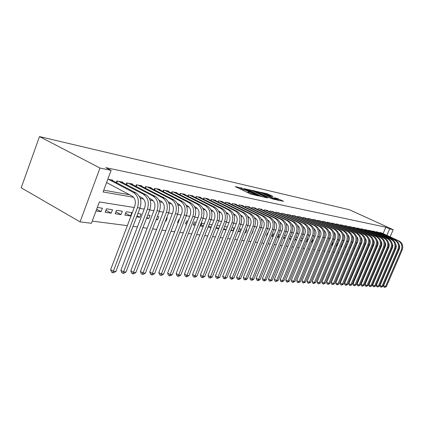 <?xml version="1.0" encoding="UTF-8"?>
<svg xmlns="http://www.w3.org/2000/svg" width="424" height="424" viewBox="0 0 424 424"><rect width="100%" height="100%" fill="white"/><g stroke="black" fill="none" stroke-linecap="round" stroke-linejoin="round"><path stroke-width="0.64" d="M242.353 188.198L235.219 186.629L250.632 194.001L258.454 195.941L250.425 192.83L249.036 191.892L250.202 191.94L242.507 189.051L241.155 188.134L242.353 188.198M273.136 196.503L267.374 193.784L260.829 192.305L277.582 200.181L283.539 201.283L277.126 198.39L274.296 197.769L278.441 200.027L274.381 198.607L263.405 193.201L270.438 195.893L273.136 196.503M383.095 233.613L385.835 227.195L389.619 228.923L393.196 229.676L349.381 209.726L39.485 136.576L21.2 187.795L80.067 221.858L91.425 223.284L99.364 201.957L134.233 207.506M385.835 227.195L105.852 167.65L111.12 170.374L99.99 168.031L39.485 136.576M251.565 190.365L243.562 188.537L258.831 195.819L267.136 197.854L251.565 190.365L251.225 191.208M252.301 190.334L260.288 192.364L275.706 199.746L271.413 198.602L263.876 195.167L261.852 194.727L267.926 197.897L252.259 190.434M362.509 249.566L362.859 249.614L362.552 249.466M358.333 248.957L359.049 249.063L358.418 248.761M354.925 248.385L354.199 248.035M354.067 248.342L354.893 248.459M350.659 247.664L349.885 247.293M349.71 247.711L350.584 247.839M346.302 246.927L345.486 246.53M345.263 247.065L346.185 247.197M341.855 246.169L340.991 245.75M340.716 246.408L341.696 246.551M337.313 245.39L336.587 245.04M338.045 243.652L337.223 243.53L336.285 245.766L337.106 245.883M332.67 244.595L332.262 244.394M333.359 242.947L332.893 242.878L331.95 245.136L332.416 245.204M328.574 242.226L327.625 244.51M311.232 242.136L311.783 242.215L311.296 241.977M305.916 241.362L306.934 241.51L306.038 241.071M301.973 240.79L300.653 240.138M300.473 240.578L301.973 240.795M296.53 239.867L295.141 239.178M294.897 239.767L296.477 239.995M290.959 238.919L289.497 238.193M289.189 238.94L290.853 239.184M285.251 237.944L283.72 237.175M283.343 238.092L285.087 238.346M279.411 236.937L278.149 236.306M280.216 234.954L278.791 234.742L277.752 237.286L279.183 237.493M273.422 235.903L272.553 235.468M274.174 234.048L273.194 233.9L272.144 236.47L273.13 236.613M267.279 234.838L266.829 234.61M267.979 233.115L267.464 233.036L266.41 235.643L266.924 235.718M261.629 232.156L260.564 234.795M251.808 233.523L252.079 233.566L251.84 233.444M244.998 232.538L245.867 232.665L245.104 232.278M238.007 231.525L239.496 231.743L238.187 231.069M230.826 230.486L232.972 230.794L231.085 229.824M226.162 229.766L223.793 228.541M223.443 229.416L226.146 229.808M218.779 228.504L216.293 227.211M215.858 228.319L218.694 228.727M211.194 227.195L208.603 225.844M212.17 224.72L209.223 224.275L208.073 227.19L211.03 227.619M203.398 225.844L201.283 224.736M204.304 223.538L201.898 223.172L200.738 226.125L203.149 226.474M195.374 224.444L193.768 223.602M196.206 222.319L194.377 222.043L193.206 225.038L195.04 225.303M187.122 222.998L186.051 222.43M187.874 221.063L186.655 220.883L185.474 223.914L186.692 224.089M178.626 221.498L178.122 221.233M179.294 219.775L178.721 219.69L177.529 222.764L178.101 222.849M165.466 221.015L166.033 221.1L165.54 220.835M156.159 219.669L157.543 219.871L156.329 219.219M146.556 218.275L148.808 218.604L146.837 217.538M136.645 216.839L139.814 217.3L137.042 215.79M130.56 215.959L131.822 212.636L126.145 211.777L124.873 215.138L130.56 215.959L125.594 213.235M121.026 214.576L122.303 211.2L116.452 210.32L115.169 213.728L121.026 214.576L115.911 211.756M111.205 213.155L112.487 209.726L106.456 208.82L105.163 212.281L111.205 213.155L105.931 210.23M112.652 180.672L112.837 180.179L107.834 179.198M122.663 182.612L122.843 182.14L116.876 180.969L116.277 182.574M132.373 184.493L132.548 184.037L126.76 182.903L126.177 184.445M141.796 186.316L141.961 185.882L136.348 184.779L135.786 186.263M150.939 188.092L151.098 187.668L145.649 186.602L145.109 188.028M159.822 189.814L159.975 189.406L154.681 188.373L154.156 189.745M168.445 191.484L168.598 191.097L163.452 190.09L162.943 191.415M176.829 193.111L176.978 192.734L171.98 191.754L171.487 193.037M184.986 194.696L185.124 194.33L180.264 193.376L179.787 194.611M192.915 196.233L193.053 195.883L188.32 194.955L187.858 196.148M200.632 197.732L200.764 197.393L196.158 196.492L195.713 197.642M208.142 199.19L208.269 198.861L203.79 197.982L203.356 199.1M215.456 200.61L215.578 200.292L211.216 199.439L210.792 200.515M222.579 201.994L222.701 201.686L218.45 200.854L218.037 201.898M229.522 203.345L229.638 203.043L225.499 202.232L225.096 203.244M236.29 204.66L236.401 204.368L232.368 203.578L231.976 204.559M242.888 205.942L243 205.661L239.062 204.887L238.686 205.841M249.323 207.193L249.429 206.917L245.591 206.165L245.22 207.087M255.603 208.412L255.709 208.147L251.962 207.416L251.602 208.306M261.73 209.604L261.831 209.345L258.174 208.629L257.824 209.498M267.714 210.77L267.814 210.516L264.242 209.816L263.903 210.664M273.554 211.905L270.168 210.977L269.834 211.799M279.262 213.012L275.95 212.111L275.626 212.906L275.96 212.111M284.838 214.099L281.6 213.219L281.287 213.993M290.286 215.159L287.122 214.3L286.815 215.053M295.613 216.198L292.523 215.355L292.221 216.086M300.823 217.21L297.796 216.388L297.505 217.104M305.916 218.201L302.959 217.395L302.672 218.095M310.903 219.171L308.01 218.387L307.729 219.065M315.779 220.12L312.949 219.351L312.674 220.014M320.555 221.047L317.783 220.3L317.512 220.946M325.224 221.959L322.51 221.227L322.251 221.853M329.803 222.849L327.148 222.134L326.888 222.748M334.287 223.724L331.685 223.019L331.43 223.618M338.675 224.577L336.126 223.888L335.882 224.476M342.979 225.414L340.477 224.741L340.239 225.314M347.192 226.236L344.744 225.579L344.511 226.135M351.326 227.041L348.926 226.395L348.698 226.941M355.381 227.831L353.028 227.2L352.805 227.73M359.356 228.605L357.045 227.985L356.828 228.504M363.251 229.368L360.988 228.759L360.771 229.267M367.078 230.11L364.852 229.517L364.645 230.015M370.825 230.842L368.647 230.258L368.44 230.746M374.509 231.557L372.367 230.985L372.166 231.462M378.123 232.262L376.024 231.7L375.823 232.167M103.748 190.18L129.67 194.791M106.514 182.744L107.171 182.871M379.411 232.861L379.607 232.405L381.669 232.956M92.236 221.105L127.359 225.637M133.019 226.368L137.413 226.935M142.973 227.651L147.154 228.192M152.613 228.896L156.599 229.411M161.963 230.1L165.763 230.592M171.031 231.271L174.651 231.737M179.829 232.405L183.279 232.85M188.373 233.507L191.659 233.931M196.672 234.578L199.805 234.981M204.734 235.617L207.718 236.004M212.567 236.629L215.418 236.995M220.189 237.615L222.902 237.965M227.603 238.569L230.19 238.903M234.817 239.502L237.281 239.82M241.839 240.403L244.192 240.71M248.681 241.288L250.923 241.574M255.343 242.146L257.479 242.422M261.841 242.984L263.871 243.249M268.169 243.8L270.104 244.049M274.344 244.595L276.188 244.834M280.365 245.374L282.119 245.602M286.242 246.132L287.912 246.349M291.977 246.874L293.567 247.075M297.579 247.595L299.09 247.791M303.049 248.3L304.48 248.485M308.391 248.989L309.753 249.164M313.612 249.662L314.905 249.831M318.716 250.319L319.94 250.478M323.703 250.966L324.869 251.114M328.584 251.591L329.686 251.734M333.354 252.211L334.398 252.344M338.023 252.81L339.009 252.937M342.592 253.398L343.525 253.52M347.065 253.976L347.945 254.093M351.448 254.543L352.275 254.649M355.736 255.094L356.515 255.195M359.934 255.635L360.67 255.73M364.052 256.17L364.741 256.255M368.085 256.69L368.726 256.769M372.034 257.198L372.638 257.278M96.015 210.956L101.076 211.687L102.375 208.205L97.319 207.442M139.814 217.3L141.065 214.025L137.895 213.548M148.808 218.604L150.043 215.376L147.791 215.037M157.543 219.871L158.762 216.685L157.383 216.478M166.033 221.1L167.242 217.963L166.68 217.878M219.823 225.87L216.993 225.446M227.264 226.988L224.566 226.586M232.972 230.794L234.08 228.017L231.939 227.693M239.496 231.743L240.599 228.997L239.109 228.769M245.867 232.665L246.954 229.951L246.09 229.819M252.079 233.566L253.16 230.884L252.884 230.842M286.115 235.839L284.371 235.58M291.866 236.709L290.207 236.459M297.484 237.551L295.91 237.313M302.969 238.378L301.469 238.15M306.934 241.51L307.925 239.12L306.902 238.966M311.783 242.215L312.764 239.852L312.212 239.767M316.532 242.904L317.396 240.546M342.624 244.341L341.643 244.192M347.108 245.014L346.18 244.876M351.496 245.676L350.621 245.544M355.794 246.323L354.973 246.201M359.049 249.063L359.944 246.948L359.229 246.837M362.859 249.614L363.75 247.521L363.4 247.468M379.703 259.493L379.178 259.43M375.542 258.555L376.035 258.794M390.122 236.857L393.196 229.676M386.868 235.352L389.619 228.923M111.12 170.374L103.09 191.95L133.576 197.287M140.307 198.464L143.551 199.036M150.165 200.192L153.212 200.727M159.721 201.866L162.578 202.365M168.98 203.488L171.662 203.955M177.963 205.062L180.476 205.502M186.682 206.589L189.035 206.997M195.141 208.067L197.346 208.454M203.361 209.509L205.417 209.869M211.348 210.908L213.267 211.242M219.107 212.265L220.899 212.578M226.655 213.585L228.319 213.876M233.995 214.873L235.543 215.143M241.139 216.123L242.576 216.373M248.093 217.342L249.423 217.576M254.866 218.524L256.091 218.742M261.46 219.68L262.594 219.881M267.889 220.809L268.927 220.989M274.158 221.906L275.107 222.07M280.269 222.976L281.133 223.125M286.232 224.02L287.016 224.158M292.046 225.038L292.756 225.16M297.722 226.034L298.358 226.14M303.266 227.004L303.828 227.1M308.677 227.948L309.175 228.038M313.967 228.875L314.396 228.949M319.134 229.782L319.505 229.845M324.18 230.667L324.493 230.72M99.99 168.031L80.067 221.858M381.165 246.794L380.609 246.71M377.371 246.19L376.772 246.095M373.496 245.576L372.86 245.475M369.548 244.95L368.864 244.839M365.52 244.309L364.794 244.192M361.407 243.652L360.633 243.53M357.204 242.984L356.388 242.851M352.922 242.3L352.053 242.162M348.544 241.606L347.622 241.457M344.071 240.896L343.096 240.737M339.502 240.169L338.469 240.005M334.833 239.422L333.746 239.253M330.063 238.664L328.913 238.484M325.187 237.891L323.973 237.694M320.194 237.096L318.917 236.894M315.09 236.285L313.744 236.067M309.87 235.453L308.449 235.225M304.527 234.605L303.033 234.366M299.058 233.73L297.484 233.481M293.45 232.84L291.802 232.575M287.716 231.928L285.977 231.652M281.833 230.99L280.01 230.698M275.807 230.031L273.888 229.728M269.627 229.05L267.613 228.727M263.293 228.043L261.179 227.704M256.79 227.01L254.575 226.655M250.123 225.944L247.791 225.573M243.275 224.858L240.827 224.466M236.242 223.739L233.677 223.331M229.018 222.589L226.326 222.16M221.593 221.407L218.768 220.957M213.961 220.194L210.998 219.722M206.106 218.943L203.001 218.45M198.035 217.655L194.77 217.141M189.719 216.335L186.3 215.79M181.159 214.973L177.566 214.401M172.34 213.569L168.572 212.97M163.251 212.122L159.297 211.497M153.88 210.633L149.725 209.97M144.208 209.096L139.851 208.401M101.076 211.687L96.661 209.223M241.124 188.224L240.694 189.247M246.217 191.892L247.971 192.432L248.385 191.383M248.756 192.607L247.971 192.432M249.005 191.982L248.575 193.021M240.874 188.85L238.94 188.41M262.721 196.895L261.089 196.121M245.13 188.977L258.698 195.549L261.041 196.158L250.515 190.874L245.13 188.977M262.806 194.754L263.495 195.082M258.953 192.692L254.813 191.251L260.834 194.187L262.859 194.627L258.953 192.692M279.654 200.637L278.43 200.059M106.583 182.559L132.034 196.047C135.166 198.231 136.067 201.607 134.737 206.175L110.648 269.717L113.293 271.318L137.466 207.643C139.464 200.769 138.107 195.697 133.401 192.432L108.491 179.326M115.874 271.466L113.611 272.775L112.577 272.722L113.293 271.318L115.874 271.466L139.989 208.046C141.976 201.199 140.625 196.148 135.924 192.894L111.051 179.829M112.577 272.722L111.523 272.081L110.648 269.717M139.427 196.445L142.019 197.812C145.125 199.964 146.02 203.287 144.711 207.781L120.882 270.316L123.511 271.895L147.419 209.233C149.396 202.471 148.045 197.478 143.37 194.256L118.625 181.313M126.013 272.033L123.787 273.326L122.785 273.268L123.511 271.895L126.013 272.033L149.863 209.62C151.829 202.884 150.478 197.913 145.814 194.701L121.116 181.801M122.785 273.268L121.736 272.637L120.882 270.316M117.469 181.085L116.812 182.855M149.338 198.289L151.691 199.519C154.776 201.644 155.672 204.919 154.373 209.339L130.804 270.894L133.412 272.452L157.066 210.77C159.016 204.114 157.67 199.195 153.027 196.021L128.456 183.237M135.839 272.584L133.65 273.856L132.675 273.803L133.412 272.452L135.839 272.584L159.429 211.147C161.374 204.516 160.028 199.619 155.396 196.45L130.868 183.709M132.675 273.803L131.636 273.183L130.804 270.894M127.311 183.014L126.675 184.705M158.942 200.064L161.067 201.172C164.13 203.271 165.021 206.499 163.738 210.855L140.423 271.455L143.01 272.987L166.409 212.265C168.339 205.709 166.998 200.865 162.387 197.732L137.996 185.103M145.368 273.12L143.211 274.37L142.268 274.323L143.01 272.987L145.368 273.12L168.704 212.631C170.623 206.101 169.287 201.278 164.687 198.151L140.333 185.564M142.268 274.323L141.234 273.708L140.423 271.455M136.851 184.88L136.242 186.502M168.249 201.787L170.162 202.783C173.204 204.85 174.089 208.03 172.822 212.318L149.757 272.001L152.327 273.512L175.472 213.712C177.38 207.262 176.045 202.487 171.471 199.391L147.25 186.915M154.612 273.639L152.486 274.874L151.575 274.826L152.327 273.512L154.612 273.639L177.698 214.067C179.596 207.638 178.266 202.884 173.697 199.799L149.518 187.36M151.575 274.826L150.547 274.217L149.757 272.001M146.116 186.692L145.527 188.245M177.274 203.456L178.986 204.342C182.007 206.382 182.887 209.514 181.636 213.738L158.815 272.531L161.364 274.021L184.27 215.116C186.152 208.762 184.822 204.055 180.279 201.002L156.233 188.675M163.584 274.143L161.496 275.361L160.606 275.314L161.364 274.021L163.584 274.143L186.428 215.461C188.304 209.127 186.973 204.442 182.442 201.395L158.438 189.104M160.606 275.314L159.583 274.715L158.815 272.531M155.11 188.452L154.543 189.941M186.03 205.068L187.556 205.852C190.551 207.871 191.431 210.961 190.191 215.122L167.607 273.045L170.146 274.514L192.803 216.478C194.664 210.219 193.344 205.582 188.834 202.561L164.963 190.381M172.298 274.635L170.241 275.833L169.377 275.786L170.146 274.514L172.298 274.635L194.897 216.812C196.752 210.574 195.432 205.953 190.933 202.948L167.104 190.8M169.377 275.786L168.365 275.197L167.607 273.045M163.85 190.164L163.298 191.595M194.526 206.631L195.877 207.325C198.851 209.313 199.725 212.36 198.501 216.463L176.151 273.544L178.668 274.991L201.093 217.804C202.932 211.634 201.617 207.06 197.144 204.082L173.442 192.046M180.762 275.107L178.732 276.289L177.894 276.247L178.668 274.991L180.762 275.107L203.128 218.127C204.962 211.984 203.647 207.426 199.179 204.453L175.525 192.454M177.894 276.247L176.888 275.664L176.151 273.544M172.335 191.828L171.81 193.201M202.778 208.147L203.96 208.751C206.912 210.717 207.781 213.722 206.573 217.766L184.456 274.026L186.952 275.457L209.143 219.091C210.961 213.007 209.652 208.497 205.216 205.555L181.689 193.657M188.987 275.574L186.989 276.734L186.173 276.692L186.952 275.457L188.987 275.574L211.12 219.404C212.933 213.346 211.629 208.852 207.198 205.921L183.714 194.054M186.173 276.692L185.177 276.119L184.456 274.026M180.592 193.445L180.078 194.759M210.792 209.62L211.82 210.14C214.751 212.079 215.615 215.048 214.417 219.028L192.528 274.498L195.008 275.907L216.971 220.337C218.768 214.348 217.464 209.896 213.06 206.992L189.708 195.226M196.985 276.019L195.019 277.169L194.224 277.126L195.008 275.907L196.985 276.019L218.89 220.644C220.687 214.677 219.383 210.24 214.984 207.341L191.68 195.612M194.224 277.126L193.233 276.559L192.528 274.498M188.616 195.013L188.124 196.28M218.583 211.046L219.462 211.491C222.367 213.41 223.231 216.33 222.043 220.263L200.377 274.959L202.842 276.347L224.577 221.556C226.358 215.646 225.059 211.253 220.687 208.385L197.51 196.757M204.766 276.459L202.826 277.588L202.052 277.55L202.842 276.347L204.766 276.459L226.448 221.853C228.223 215.964 226.925 211.587 222.563 208.725L199.428 197.128M202.052 277.55L201.066 276.989L200.377 274.959M196.429 196.545L195.952 197.764M226.156 212.435L226.893 212.8C229.782 214.698 230.635 217.581 229.464 221.461L208.02 275.404L210.463 276.777L231.976 222.738C233.735 216.908 232.447 212.578 228.107 209.742L205.105 198.241M212.334 276.883L210.421 278.001L209.668 277.959L210.463 276.777L212.334 276.883L233.799 223.024C235.553 217.221 234.265 212.901 229.935 210.076L206.97 198.607M209.668 277.959L208.693 277.407L208.02 275.404M204.029 198.029L203.568 199.206M233.523 213.781L234.127 214.083C236.989 215.954 237.843 218.8 236.687 222.621L215.45 275.839L217.878 277.195L239.178 223.888C240.917 218.137 239.634 213.866 235.331 211.062L212.498 199.688M219.701 277.296L217.814 278.398L217.083 278.361L217.878 277.195L219.701 277.296L240.949 224.169C242.687 218.44 241.404 214.178 237.106 211.385L214.316 200.043M217.083 278.361L216.113 277.815L215.45 275.839M211.428 199.481L210.988 200.61M240.694 215.085L241.171 215.323C244.012 217.173 244.86 219.987 243.715 223.755L222.69 276.262L225.102 277.598L246.185 225.006C247.907 219.335 246.636 215.116 242.358 212.345L219.696 201.098M226.877 277.699L225.012 278.785L224.301 278.748L225.102 277.598L226.877 277.699L247.913 225.282C249.63 219.632 248.353 215.424 244.092 212.663L221.466 201.442M224.301 278.748L223.342 278.213L222.69 276.262M218.636 200.891L218.206 201.983M247.669 216.357L248.029 216.537C250.849 218.365 251.692 221.143 250.558 224.863L229.744 276.671L232.135 277.996L253.011 226.098C254.718 220.501 253.446 216.335 249.206 213.595L226.713 202.471M233.863 278.091L232.029 279.167L231.334 279.13L232.135 277.996L233.863 278.091L254.692 226.363C256.387 220.787 255.121 216.632 250.891 213.903L228.441 202.81M231.334 279.13L230.38 278.6L229.744 276.671M225.663 202.264L225.245 203.319M254.464 217.597L254.707 217.719C257.506 219.526 258.349 222.266 257.225 225.939L236.613 277.073L238.988 278.377L259.658 227.158C261.343 221.635 260.082 217.523 255.873 214.814L233.55 203.812M240.673 278.473L238.86 279.533L238.182 279.496L238.988 278.377L240.673 278.473L261.295 227.418C262.975 221.916 261.714 217.814 257.516 215.116L235.23 204.14M238.182 279.496L237.239 278.976L236.613 277.073M232.506 203.605L232.103 204.622M261.083 218.8L261.221 218.869C263.998 220.655 264.83 223.358 263.717 226.983L243.312 277.466L245.666 278.754L266.134 228.192C267.804 222.743 266.553 218.678 262.377 216.002L240.217 205.115M247.309 278.849L245.523 279.893L244.86 279.856L245.666 278.754L247.309 278.849L267.729 228.446C269.394 223.013 268.143 218.964 263.972 216.293L241.855 205.433M244.86 279.856L243.922 279.342L243.312 277.466M239.178 204.914L238.792 205.889M267.533 219.971L267.565 219.987C270.321 221.757 271.153 224.429 270.051 228.006L249.842 277.847L252.179 279.119L272.452 229.198C274.1 223.819 272.855 219.807 268.71 217.162L246.715 206.387M253.78 279.209L252.015 280.243L251.374 280.211L252.179 279.119L253.78 279.209L274.005 229.448C275.653 224.084 274.408 220.083 270.268 217.443L248.316 206.7M251.374 280.211L250.436 279.697L249.842 277.847M245.687 206.186L245.311 207.135M273.819 221.111C276.506 222.876 277.312 225.51 276.225 229.002L256.207 278.218L258.529 279.48L278.605 230.184C280.243 224.868 279.003 220.904 274.89 218.291L253.059 207.627M260.092 279.564L258.349 280.587L257.723 280.55L258.529 279.48L260.092 279.564L280.121 230.423C281.753 225.128 280.513 221.174 276.411 218.567L254.617 207.935M257.723 280.55L256.796 280.047L256.207 278.218M252.036 207.431L251.671 208.343M279.946 222.229C282.548 223.999 283.311 226.58 282.251 229.972L262.419 278.579L264.724 279.824L284.61 231.144C286.226 225.897 284.997 221.98 280.916 219.388L259.25 208.841M266.251 279.909L264.528 280.921L263.913 280.884L264.724 279.824L266.251 279.909L286.089 231.377C287.7 226.146 286.47 222.245 282.4 219.664L260.771 209.138M263.913 280.884L262.997 280.386L262.419 278.579M258.237 208.64L257.882 209.525M285.93 223.316C288.437 225.091 289.168 227.63 288.124 230.921L268.482 278.934L270.772 280.163L290.466 232.076C292.067 226.898 290.843 223.024 286.794 220.464L265.286 210.023M272.261 280.248L269.961 281.213L270.772 280.163L272.261 280.248L291.908 232.31C293.509 227.142 292.284 223.284 288.241 220.729L266.776 210.315M269.961 281.213L269.049 280.72L268.482 278.934M264.284 209.827L263.94 210.68M291.765 224.381C294.187 226.162 294.887 228.647 293.859 231.849L274.402 279.278L276.671 280.497L296.185 232.993C297.77 227.874 296.551 224.047 292.534 221.513L271.185 211.179M278.123 280.577L275.865 281.531L276.671 280.497L278.123 280.577L297.59 233.216C299.174 228.112 297.961 224.296 293.949 221.773L272.643 211.465M275.865 281.531L274.953 281.043L274.402 279.278M270.189 210.982L269.855 211.809M297.463 225.425C299.805 227.2 300.468 229.644 299.461 232.75L280.179 279.617L282.437 280.821L301.766 233.884C303.335 228.828 302.126 225.043 298.136 222.536L276.946 212.307M283.852 280.9L281.626 281.843L282.437 280.821L283.852 280.9L303.139 234.101C304.708 229.061 303.499 225.287 299.519 222.791L278.367 212.583M281.626 281.843L280.725 281.361L280.179 279.617M303.028 226.448C305.285 228.218 305.916 230.614 304.925 233.635L285.824 279.946L288.06 281.139L307.214 234.753C308.767 229.755 307.57 226.019 303.611 223.538L282.575 213.41M289.449 281.213L287.255 282.146L288.06 281.139L289.449 281.213L308.555 234.965C310.108 229.983 308.911 226.257 304.957 223.782L283.963 213.68M287.255 282.146L286.359 281.669L285.824 279.946M308.465 227.444C310.638 229.214 311.237 231.562 310.267 234.493L291.341 280.269L293.562 281.446L312.536 235.601C314.078 230.667 312.886 226.967 308.953 224.513L288.076 214.486M294.919 281.52L292.751 282.442L293.562 281.446L294.919 281.52L313.85 235.813C315.387 230.889 314.195 227.2 310.273 224.757L289.433 214.751M292.751 282.442L291.866 281.971L291.341 280.269M313.776 228.419C315.869 230.184 316.436 232.49 315.483 235.336L296.731 280.582L298.936 281.748L317.74 236.433C319.267 231.552 318.074 227.895 314.179 225.467L293.456 215.535M300.261 281.822L298.125 282.734L298.936 281.748L300.261 281.822L319.023 236.64C320.544 231.769 319.357 228.128 315.461 225.706L294.781 215.795M298.125 282.734L297.245 282.267L296.731 280.582M318.965 229.379C320.979 231.133 321.519 233.396 320.586 236.163L301.999 280.889L304.188 282.039L322.823 237.244C324.334 232.421 323.152 228.806 319.283 226.4L298.708 216.563M305.481 282.114L303.383 283.015L304.188 282.039L305.481 282.114L324.074 237.445C325.584 232.633 324.402 229.029 320.539 226.633L300.007 216.818M303.383 283.015L302.508 282.554L301.999 280.889M324.037 230.317C325.976 232.066 326.491 234.281 325.568 236.963L307.151 281.191L309.324 282.331L327.789 238.039C329.289 233.269 328.112 229.691 324.27 227.312L303.849 217.57M310.591 282.4L308.518 283.296L309.324 282.331L310.591 282.4L329.013 238.235C330.508 233.476 329.337 229.914 325.5 227.54L305.121 217.819M308.518 283.296L307.649 282.84L307.151 281.191M328.998 231.234C330.863 232.972 331.345 235.145 330.444 237.753L312.191 281.488L314.343 282.612L332.649 238.813C334.133 234.096 332.967 230.561 329.151 228.207L308.879 218.556M315.583 282.681L313.537 283.566L314.343 282.612L315.583 282.681L333.847 239.009C335.326 234.302 334.16 230.773 330.354 228.425L310.119 218.8M313.537 283.566L312.679 283.115L312.191 281.488M333.847 232.135C335.638 233.863 336.094 235.988 335.214 238.521L317.115 281.774L319.256 282.887L337.403 239.576C338.871 234.907 337.711 231.409 333.926 229.077L313.802 219.521M320.47 282.956L318.456 283.831L319.256 282.887L320.47 282.956L338.575 239.761C340.037 235.108 338.882 231.621 335.103 229.294L315.016 219.759M318.456 283.831L317.597 283.386L317.115 281.774M338.591 233.02C340.313 234.732 340.742 236.815 339.878 239.274L321.938 282.055L324.063 283.158L342.051 240.318C343.504 235.702 342.354 232.241 338.596 229.93L318.615 220.464M325.25 283.227L323.263 284.091L324.063 283.158L325.25 283.227L343.196 240.498C344.648 235.898 343.498 232.447 339.746 230.142L319.802 220.697M323.263 284.091L322.415 283.645L321.938 282.055M343.233 233.884C344.887 235.58 345.29 237.62 344.442 240.011L326.66 282.331L328.77 283.423L346.599 241.044C348.04 236.481 346.896 233.052 343.164 230.767L323.332 221.386M329.93 283.486L327.969 284.345L328.77 283.423L329.93 283.486L347.722 241.224C349.159 236.672 348.014 233.253 344.293 230.974L324.493 221.614M327.969 284.345L327.127 283.905L326.66 282.331M347.781 234.732C349.365 236.412 349.742 238.415 348.91 240.731L331.282 282.601L333.375 283.683L351.051 241.754C352.482 237.239 351.342 233.847 347.638 231.584L327.948 222.287M334.515 283.746L332.575 284.589L333.375 283.683L334.515 283.746L352.148 241.929C353.574 237.424 352.439 234.043 348.74 231.785L329.082 222.51M332.575 284.589L331.738 284.159L331.282 282.601M352.227 235.564C353.743 237.233 354.098 239.189 353.287 241.436L335.803 282.866L337.886 283.937L355.407 242.448C356.822 237.981 355.694 234.626 352.021 232.384L332.464 223.172M338.999 283.995L337.085 284.833L337.886 283.937L338.999 283.995L356.483 242.623C357.898 238.166 356.769 234.822 353.097 232.58L333.582 223.395M337.085 284.833L336.259 284.409L335.803 282.866M356.584 236.385C358.036 238.034 358.365 239.947 357.57 242.125L340.234 283.126L342.301 284.181L359.679 243.132C361.078 238.712 359.955 235.389 356.308 233.168L336.894 224.042M343.392 284.244L341.506 285.071L342.301 284.181L343.392 284.244L360.729 243.302C362.128 238.892 361.01 235.58 357.363 233.359L337.986 224.254M341.506 285.071L340.679 284.647L340.234 283.126M360.851 237.186C362.234 238.813 362.541 240.689 361.762 242.804L344.574 283.375L346.625 284.425L363.856 243.8C365.25 239.422 364.131 236.136 360.506 233.937L341.23 224.89M347.696 284.488L345.836 285.304L346.625 284.425L347.696 284.488L364.889 243.964C366.278 239.602 365.159 236.322 361.545 234.127L342.306 225.102M345.836 285.304L345.014 284.886L344.574 283.375M365.027 237.975C366.352 239.587 366.633 241.415 365.875 243.466L348.83 283.624L350.865 284.663L367.953 244.452C369.331 240.122 368.223 236.868 364.624 234.689L345.486 225.722M351.915 284.721L350.076 285.538L350.865 284.663L351.915 284.721L368.959 244.616C370.338 240.297 369.23 237.048 365.642 234.875L346.535 225.928M350.076 285.538L349.259 285.119L348.83 283.624M369.124 238.749C370.385 240.339 370.645 242.125 369.903 244.118L352.996 283.868L355.021 284.896L371.965 245.093C373.332 240.811 372.23 237.583 368.657 235.426L349.652 226.538M356.043 284.954L354.231 285.76L355.021 284.896L356.043 284.954L372.956 245.252C374.318 240.975 373.215 237.763 369.654 235.606L350.68 226.739M354.231 285.76L353.42 285.347L352.996 283.868M373.136 239.512C374.334 241.076 374.572 242.825 373.846 244.754L357.082 284.106L359.091 285.124L375.897 245.724C377.249 241.479 376.157 238.288 372.606 236.147L353.738 227.338M360.098 285.182L358.301 285.977L359.091 285.124L360.098 285.182L376.867 245.878C378.219 241.643 377.127 238.463 373.586 236.327L354.745 227.534M358.301 285.977L357.501 285.569L357.082 284.106M377.069 240.26C378.208 241.802 378.425 243.508 377.715 245.379L361.089 284.34L363.082 285.352L379.75 246.339C381.091 242.136 380.005 238.977 376.48 236.857L357.739 228.123M364.068 285.405L362.297 286.195L363.082 285.352L364.068 285.405L380.699 246.487C382.04 242.3 380.953 239.147 377.44 237.032L358.731 228.313M362.297 286.195L361.497 285.792L361.089 284.34M380.922 240.996C382.003 242.517 382.199 244.182 381.51 245.989L365.016 284.573L366.999 285.569L383.529 246.943C384.86 242.782 383.778 239.65 380.28 237.551L361.672 228.891M367.963 285.622L366.214 286.407L366.999 285.569L367.963 285.622L384.462 247.091C385.792 242.941 384.711 239.82 381.218 237.721L362.642 229.082M366.214 286.407L365.419 286.004L365.016 284.573M384.701 241.722C385.729 243.217 385.904 244.839 385.231 246.588L368.869 284.796L370.836 285.787L387.234 247.531C388.554 243.413 387.478 240.313 384.006 238.23L365.525 229.644M371.784 285.84L370.051 286.613L370.836 285.787L371.784 285.84L388.146 247.68C389.465 243.572 388.395 240.477 384.928 238.399L366.474 229.829M370.051 286.613L369.267 286.216L368.869 284.796M388.411 242.433L389.211 244.367L389.004 246.842L372.643 285.018L374.599 285.999L390.864 248.114C392.179 244.033 391.108 240.964 387.658 238.898L369.304 230.386M375.531 286.052L373.82 286.815L374.599 285.999L375.531 286.052L391.765 248.257C393.075 244.187 392.004 241.124 388.564 239.062L370.237 230.566M373.82 286.815L373.041 286.423L372.643 285.018M392.046 243.138L392.836 245.369L392.582 247.431L376.353 285.23L378.293 286.205L394.431 248.681C395.73 244.643 394.67 241.601 391.246 239.555L373.014 231.112M379.204 286.253L377.519 287.016L378.293 286.205L379.204 286.253L395.311 248.824C396.61 244.796 395.55 241.76 392.131 239.714L373.931 231.292M377.519 287.016L376.74 286.629L376.353 285.23M395.613 243.827L396.313 245.676L396.09 248.008L379.989 285.447L381.918 286.407L397.929 249.243C399.217 245.242 398.163 242.226 394.76 240.196L376.655 231.822M382.814 286.46L381.144 287.212L381.918 286.407L382.814 286.46L398.793 249.381C400.081 245.39 399.026 242.38 395.629 240.355L377.556 232.002M381.144 287.212L380.376 286.825L379.989 285.447M399.111 244.505L399.763 246.312L399.53 248.575L383.561 285.654L385.474 286.608L401.364 249.789C402.641 245.825 401.592 242.841 398.216 240.827L380.227 232.522M386.354 286.656L384.706 287.403L385.474 286.608L386.354 286.656L402.212 249.927C403.484 245.973 402.44 242.989 399.069 240.98L381.112 232.697M384.706 287.403L383.937 287.022L383.561 285.654M241.23 188.124L241.351 187.821M257.024 195.639L257.14 195.353M249.068 191.887L249.195 191.563M242.152 189.947L242.507 189.051M243.418 190.551L243.774 189.655M250.065 193.731L250.425 192.83M251.363 194.314L251.708 193.445M256.223 195.459L256.334 195.178M249.869 190.572L250.16 189.841M260.421 196.386L260.532 196.105M258.635 192.544L258.916 191.849M259.965 193.169L260.288 192.364M260.718 194.473L260.834 194.187M262.599 194.876L262.705 194.611M276.856 199.063L277.126 198.39M278.149 199.715L278.478 198.898M267.104 194.457L267.374 193.784M268.413 195.067L268.726 194.293M133.401 192.432L135.924 192.894M137.466 207.643L139.989 208.046M143.37 194.256L145.814 194.701M147.419 209.233L149.863 209.62M153.027 196.021L155.396 196.45M157.066 210.77L159.429 211.147M162.387 197.732L164.687 198.151M166.409 212.265L168.704 212.631M171.471 199.391L173.697 199.799M175.472 213.712L177.698 214.067M180.279 201.002L182.442 201.395M184.27 215.116L186.428 215.461M188.834 202.561L190.933 202.948M192.803 216.478L194.897 216.812M197.144 204.082L199.179 204.453M201.093 217.804L203.128 218.127M205.216 205.555L207.198 205.921M209.143 219.091L211.12 219.404M213.06 206.992L214.984 207.341M216.971 220.337L218.89 220.644M220.687 208.385L222.563 208.725M224.577 221.556L226.448 221.853M228.107 209.742L229.935 210.076M231.976 222.738L233.799 223.024M235.331 211.062L237.106 211.385M239.178 223.888L240.949 224.169M242.358 212.345L244.092 212.663M246.185 225.006L247.913 225.282M249.206 213.595L250.891 213.903M253.011 226.098L254.692 226.363M255.873 214.814L257.516 215.116M259.658 227.158L261.295 227.418M262.377 216.002L263.972 216.293M266.134 228.192L267.729 228.446M268.71 217.162L270.268 217.443M272.452 229.198L274.005 229.448M274.89 218.291L276.411 218.567M278.605 230.184L280.121 230.423M280.916 219.388L282.4 219.664M284.61 231.144L286.089 231.377M286.794 220.464L288.241 220.729M290.466 232.076L291.908 232.31M292.534 221.513L293.949 221.773M296.185 232.993L297.59 233.216M298.136 222.536L299.519 222.791M301.766 233.884L303.139 234.101M303.611 223.538L304.957 223.782M307.214 234.753L308.555 234.965M308.953 224.513L310.273 224.757M312.536 235.601L313.85 235.813M314.179 225.467L315.461 225.706M317.74 236.433L319.023 236.64M319.283 226.4L320.539 226.633M322.823 237.244L324.074 237.445M324.27 227.312L325.5 227.54M327.789 238.039L329.013 238.235M329.151 228.207L330.354 228.425M332.649 238.813L333.847 239.009M333.926 229.077L335.103 229.294M337.403 239.576L338.575 239.761M338.596 229.93L339.746 230.142M342.051 240.318L343.196 240.498M343.164 230.767L344.293 230.974M346.599 241.044L347.722 241.224M347.638 231.584L348.74 231.785M351.051 241.754L352.148 241.929M352.021 232.384L353.097 232.58M355.407 242.448L356.483 242.623M356.308 233.168L357.363 233.359M359.679 243.132L360.729 243.302M360.506 233.937L361.545 234.127M363.856 243.8L364.889 243.964M364.624 234.689L365.642 234.875M367.953 244.452L368.959 244.616M368.657 235.426L369.654 235.606M371.965 245.093L372.956 245.252M372.606 236.147L373.586 236.327M375.897 245.724L376.867 245.878M376.48 236.857L377.44 237.032M379.75 246.339L380.699 246.487M380.28 237.551L381.218 237.721M383.529 246.943L384.462 247.091M384.006 238.23L384.928 238.399M387.234 247.531L388.146 247.68M387.658 238.898L388.564 239.062M390.864 248.114L391.765 248.257M391.246 239.555L392.131 239.714M394.431 248.681L395.311 248.824M394.76 240.196L395.629 240.355M397.929 249.243L398.793 249.381M398.216 240.827L399.069 240.98M401.364 249.789L402.212 249.927M260.908 196.498L261.041 196.158M254.67 191.6L254.787 191.319M262.748 194.913L262.859 194.627M263.267 193.54L263.378 193.264M278.314 200.34L278.441 200.027"/></g></svg>
